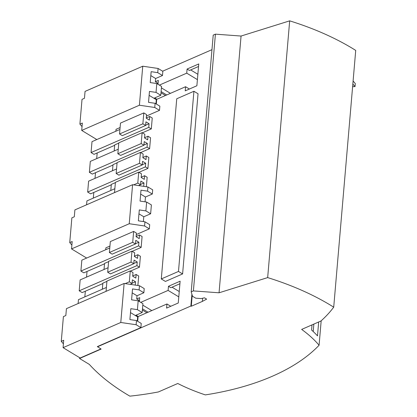 <?xml version="1.0" encoding="UTF-8"?>
<svg xmlns="http://www.w3.org/2000/svg" width="417" height="417" viewBox="0 0 417 417"><rect width="100%" height="100%" fill="white"/><g stroke="black" fill="none" stroke-linecap="round" stroke-linejoin="round"><path stroke-width="0.63" d="M202.62 298.244L202.349 301.413L206.634 299.135L204.476 297.827L201.135 298.572L195.714 298.176L192.477 296.216L191.205 291.864L213.217 35.111L215.407 34.158L241.062 36.044L289.679 20.85A216.042 111.829 4.9 0 1 355.722 50.415L333.715 307.167A219.17 113.45 -175.1 0 1 321.001 320.965L301.653 329.414A142.134 73.574 -175.1 0 1 319.083 345.245L321.173 320.809M162.62 71.203L211.972 49.665M138.96 213.848L143.782 216.762L150.636 213.77L151.392 204.924L146.643 202.052L140.055 201.083L140.993 190.178L147.576 191.148L147.936 186.967L152.685 189.839L152.325 194.02L147.576 191.148M150.636 213.77L145.882 210.898L146.643 202.052M136.265 234.562L149.338 228.855L144.59 225.983L144.949 221.802L138.361 220.833L139.299 209.928L145.882 210.898M319.083 345.245A219.17 113.45 4.9 0 1 205.346 394.894A142.134 73.574 4.9 0 1 177.772 383.489L158.424 391.938A219.17 113.45 4.9 0 1 129.869 396.15A216.042 111.829 -175.1 0 1 89.295 364.38L79.558 358.49L101.128 349.076L97.416 346.579L140.873 327.606L141.233 323.425L136.484 320.553L129.895 319.584L130.834 308.679L137.417 309.649L138.173 300.803L131.59 299.833L132.523 288.929L139.111 289.898L139.471 285.718L124.12 283.461L120.779 322.477L136.124 324.734L136.484 320.553M289.679 20.85L267.667 277.602A216.042 111.829 4.9 0 1 333.715 307.167M241.062 36.044L219.05 292.797L267.667 277.602M215.407 34.158L193.394 290.91L219.05 292.797M191.205 291.864L193.394 290.91M192.211 295.299L191.273 306.25L202.349 301.413M191.893 294.209L190.877 306.01L191.273 306.25M182.599 273.938L198.049 93.762L193.926 91.266L178.481 271.441L161.29 278.947L165.413 281.439L182.599 273.938L178.481 271.441M161.29 278.947L176.74 98.772L193.926 91.266M157.636 84.057L157.709 83.15L155.359 81.722L155.63 78.511L162.484 75.519L162.844 71.338L158.095 68.466L142.75 66.209L139.403 105.225L154.749 107.482L155.108 103.301L148.52 102.332L149.458 91.427L156.041 92.397L156.802 83.551L150.214 82.582L151.152 71.677L157.735 72.647L158.095 68.466M155.359 81.722L158.345 80.418L158.012 84.286M156.318 104.036L156.724 99.324L185.57 86.726L185.221 90.849L196.881 85.756L198.753 63.947L187.087 69.04L186.738 73.157L159.367 85.104M146.424 116.062L159.497 110.354L159.857 106.173L155.108 103.301M115.879 131.23L116.041 129.327L120.101 127.555M146.263 117.969L149.693 116.468L152.247 118.011L151.308 128.916L142.379 132.815M114.185 150.98L114.706 144.897L118.767 143.125M144.569 137.719L148.004 136.218L150.553 137.761L149.62 148.666L140.685 152.565M112.491 170.73L113.012 164.647L117.073 162.875M142.875 157.47L146.31 155.968L148.859 157.511L147.926 168.416L138.991 172.315M110.802 190.48L111.323 184.397L115.379 182.625M141.186 177.22L144.616 175.719L147.165 177.261L146.357 186.733M140.654 194.098L145.47 197.012L152.325 194.02M145.47 197.012L145.059 201.818M143.782 216.762L143.37 221.568M149.338 228.855L149.698 224.674L144.949 221.802M105.72 249.731L105.882 247.828L109.942 246.056M136.104 236.465L139.533 234.969L142.088 236.512L141.149 247.417L132.22 251.315M104.026 269.481L104.547 263.398L108.608 261.626M134.41 256.215L137.845 254.719L140.393 256.262L139.46 267.167L130.526 271.066M102.332 289.231L102.858 283.148L106.914 281.376M132.715 275.965L136.15 274.469L138.699 276.012L137.886 285.483M139.387 301.533L139.721 297.67L136.734 298.973L137.005 295.762L143.86 292.77L144.219 288.59L139.471 285.718M179.909 283.748L170.819 287.714L168.463 286.291L168.108 290.409L140.743 302.356M168.463 286.291L180.128 281.199L178.257 303.008L166.591 308.1L166.946 303.977L170.756 306.281M137.693 321.283L138.1 316.571L166.946 303.977M97.396 346.819L190.877 306.01M118.246 149.208L90.307 161.405L89.368 172.31L92.313 174.092L112.981 165.069M97.182 152.956L96.697 158.616M95.488 172.706L95.003 178.367M93.794 192.456L93.309 198.117M87.023 271.457L86.538 277.117M85.329 291.207L84.844 296.868M79.631 357.682L79.558 358.49M63.405 343.853L61.278 341.351L63.712 340.288L63.082 347.663L80.153 358L100.904 348.94M89.368 172.31L147.065 147.123L149.62 148.666M143.948 144.986L147.378 143.49L147.065 147.123M148.004 136.218L147.691 139.857L144.548 137.954L144.861 134.321L142.114 132.658L141.181 143.563L143.928 145.225L144.24 141.587L147.378 143.49M143.928 145.225L120.602 155.405L117.855 153.743L141.181 143.563M142.114 132.658L118.788 142.838L117.855 153.743M146.31 155.968L145.997 159.607L142.859 157.704L143.167 154.071L140.42 152.408L117.094 162.588L116.161 173.493L118.908 175.156L142.233 164.976L142.546 161.337L145.684 163.24L145.371 166.873L147.926 168.416M116.161 173.493L139.487 163.313L142.233 164.976M111.287 184.82L90.619 193.842L87.674 192.06L145.371 166.873M87.674 192.06L88.612 181.155L116.551 168.958M140.42 152.408L139.487 163.313M142.254 164.736L145.684 163.24M114.524 192.597L115.405 182.338L138.725 172.158L137.792 183.063L140.539 184.726L140.852 181.087L143.99 182.99L143.703 186.347M144.616 175.719L144.303 179.352L141.165 177.454L141.472 173.821L138.725 172.158M133.654 184.867L137.792 183.063M140.56 184.486L143.99 182.99M86.585 204.794L86.918 200.905L114.857 188.708M138.559 185.591L140.539 184.726M352.839 84.046L355.029 86.554L352.61 86.71M353.1 81.018L355.289 83.525L355.029 86.554M114.67 145.319L94.007 154.342L91.062 152.559L91.995 141.655L119.934 129.458M91.062 152.559L148.76 127.373L151.308 128.916M149.119 95.347L156.292 99.689L155.942 103.807M153.941 98.261L160.795 95.269L156.041 92.397M156.802 83.551L161.551 86.423L160.795 95.269M150.813 75.597L155.63 78.511M162.484 75.519L157.735 72.647M139.403 105.225L81.706 130.417L82.337 123.036L79.902 124.099L82.024 99.355L84.458 98.292L85.052 91.401L142.75 66.209M81.706 130.417L96.812 139.554M82.034 126.606L79.902 124.099M159.497 110.354L154.749 107.482M189.381 89.029L185.57 86.726M170.428 93.34L161.426 87.893M186.738 73.157L197.408 79.616M187.087 69.04L189.443 70.463L198.534 66.496M197.867 74.283L190.668 69.931M166.706 94.967L161.108 91.578M156.891 99.251L154.707 97.927M165.481 95.498L161.004 92.788M145.637 125.236L149.072 123.74L148.76 127.373M149.693 116.468L149.385 120.106L146.242 118.204L146.555 114.571L143.808 112.908L142.869 123.813L145.622 125.475L145.929 121.837L149.072 123.74M145.622 125.475L122.296 135.655L119.549 133.993L142.869 123.813M143.808 112.908L120.482 123.088L119.549 133.993M135.462 243.976L112.137 254.156L109.39 252.493L110.323 241.589L133.648 231.409L132.715 242.313L135.462 243.976L135.77 240.338L138.913 242.241L138.6 245.874L141.149 247.417M139.533 234.969L139.226 238.602L136.083 236.705L136.395 233.072L133.648 231.409M109.775 247.959L81.836 260.156L80.903 271.06L83.848 272.843L104.511 263.82M80.903 271.06L138.6 245.874M135.483 243.737L138.913 242.241M109.39 252.493L132.715 242.313M312.015 324.89L311.577 330.014A142.134 73.574 4.9 0 1 317.488 335.862L318.682 321.981M313.85 324.087L313.214 331.525M102.822 283.57L82.154 292.593L79.209 290.811L80.147 279.906L108.086 267.709M136.083 315.179L138.262 316.503M142.379 310.039L146.857 312.75M130.495 312.599L137.667 316.941L137.318 321.059M168.108 290.409L178.784 296.868M172.044 287.177L179.237 291.535M142.802 305.145L151.804 310.592M136.734 298.973L139.085 300.402L139.007 301.309M132.189 292.849L137.005 295.762M135.317 315.513L142.166 312.521L142.927 303.675L138.173 300.803M142.166 312.521L137.417 309.649M143.86 292.77L139.111 289.898M78.12 303.545L78.453 299.656L106.392 287.459M132.095 283.237L135.525 281.741L135.238 285.098M136.15 274.469L135.838 278.103L132.7 276.205L133.007 272.572L130.26 270.909L129.327 281.814L132.074 283.477L132.387 279.838L135.525 281.741M130.26 270.909L106.934 281.089L106.059 291.347M130.094 284.342L132.074 283.477M125.189 283.617L129.327 281.814M79.209 290.811L136.906 265.624L139.46 267.167M133.789 263.487L137.219 261.991L136.906 265.624M137.845 254.719L137.532 258.352L134.389 256.455L134.701 252.822L131.954 251.159L131.021 262.064L133.768 263.726L134.081 260.088L137.219 261.991M133.768 263.726L110.442 273.906L107.695 272.244L131.021 262.064M131.954 251.159L108.629 261.339L107.695 272.244M140.873 327.606L136.124 324.734M63.082 347.663L120.779 322.477M124.12 283.461L66.423 308.648L65.834 315.544L63.4 316.607L61.278 341.351M142.484 308.83L148.082 312.213M71.875 245.102L69.743 242.6L72.177 241.537L71.547 248.913L86.653 258.055M144.59 225.983L129.244 223.726L71.547 248.913M129.244 223.726L132.59 184.71L74.893 209.897L74.299 216.793L71.865 217.856L69.743 242.6M132.59 184.71L147.936 186.967"/></g></svg>
